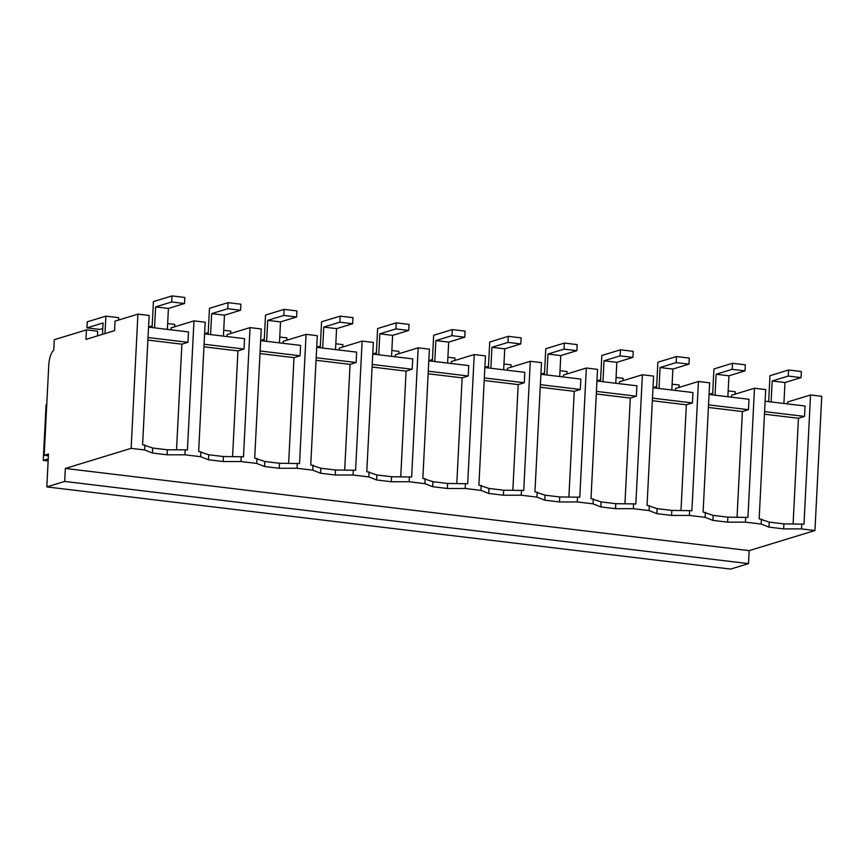 <?xml version="1.0" encoding="UTF-8"?>
<svg xmlns="http://www.w3.org/2000/svg" width="865" height="865" viewBox="0 0 865 865"><rect width="100%" height="100%" fill="white"/><g stroke="black" fill="none" stroke-linecap="round" stroke-linejoin="round"><path stroke-width="1.3" d="M64.691 481.437L65.351 468.452L131.134 448.34L137.924 314.136L115.045 321.131L114.569 330.657L85.97 339.404L86.446 329.879L54.279 339.718L53.749 350.109A14.045 5.558 -83.1 0 0 48.775 364.825L44.191 455.314L48.483 454.006L46.818 486.909L64.691 481.437L748.517 563.623L730.644 569.084L46.818 486.909M137.924 314.136L149.137 315.487L142.595 444.686L152.683 448.027L167.367 449.789L167.107 454.795L184.926 454.806L200.669 456.698L208.476 459.769L223.159 461.532L240.978 461.542L256.721 463.435L264.528 466.505L279.211 468.268L297.03 468.279L312.773 470.171L320.58 473.242L335.263 475.004L353.082 475.015L368.825 476.907L376.632 479.978L391.315 481.74L409.134 481.751L424.877 483.643L432.684 486.714L447.367 488.476L465.186 488.487L473.036 489.428L480.929 490.379L488.736 493.45L503.419 495.213L521.238 495.223L529.088 496.164L536.981 497.115L544.788 500.186L559.471 501.949L577.29 501.96L585.14 502.9L593.033 503.852L600.84 506.922L615.523 508.685L633.331 508.696L641.192 509.636L649.074 510.588L656.881 513.659L671.575 515.421L689.383 515.432L697.244 516.373L705.126 517.324L712.933 520.395L727.616 522.157L745.435 522.168L753.296 523.109L761.178 524.06L768.985 527.131L783.668 528.893L801.487 528.904L814.949 530.526L821.75 396.321L810.537 394.97L803.996 524.168L783.928 523.887L769.245 522.125L759.156 518.773L765.698 389.585L754.485 388.234L731.606 395.229L731.509 397.186M148.553 327.132L188.494 331.933L187.965 342.313L181.888 344.173L176.536 449.789M204.605 333.868L244.546 338.669L244.017 349.049L204.075 344.259M260.646 340.605L300.598 345.405L300.068 355.785L260.127 350.995M316.698 347.341L356.639 352.131L356.121 362.522L316.179 357.721M372.75 354.077L412.692 358.867L412.173 369.258L372.231 364.457M428.802 360.813L468.743 365.603L468.225 375.994L428.272 371.193M484.854 367.539L524.796 372.339L524.277 382.73L484.324 377.929M540.906 374.275L580.848 379.075L580.318 389.466L540.376 384.666M596.958 381.011L636.899 385.812L636.37 396.202L596.428 391.402M653.01 387.747L692.952 392.548L692.422 402.939L652.48 398.138M709.062 394.483L749.004 399.284L748.474 409.675L708.532 404.874M765.114 401.219L805.055 406.02L804.526 416.411L764.584 411.61M86.446 329.879L97.659 331.219L97.421 335.901M44.191 455.314L48.397 455.823M65.351 468.452L749.177 550.637L748.517 563.623M749.177 550.637L814.949 530.526M131.134 448.34L144.617 449.962L152.424 453.033L167.107 454.795M144.617 449.962L144.877 444.956M184.926 454.806L185.186 449.8L187.435 450.07L193.976 320.872L171.097 327.867L171 329.825M187.965 342.313L148.023 337.523M152.424 453.033L152.683 448.027M185.186 449.8L167.367 449.789M193.976 320.872L205.189 322.223L198.647 451.411L208.735 454.763L223.419 456.525L243.487 456.807L250.028 327.608L261.241 328.96L254.699 458.147L264.787 461.499L279.471 463.262L299.539 463.543L306.08 334.344L311.681 335.014L317.293 335.696L310.751 464.883L320.839 468.235L335.523 469.998L355.591 470.279L362.132 341.08L373.345 342.432L366.792 471.62L376.881 474.971L391.564 476.734L411.643 477.015L418.184 347.817L429.397 349.168L422.844 478.356L432.933 481.708L447.616 483.47L467.695 483.751L474.236 354.553L479.837 355.223L485.449 355.904L478.896 485.092L488.985 488.444L503.668 490.206L523.736 490.487L530.288 361.289L535.889 361.959L541.49 362.64L534.948 491.828L545.037 495.18L559.72 496.943L579.788 497.224L586.34 368.025L591.941 368.695L597.542 369.377L591 498.564L601.088 501.916L615.772 503.679L635.84 503.96L642.392 374.761L647.993 375.432L653.594 376.113L647.052 505.301L657.14 508.652L671.824 510.415L691.892 510.696L698.433 381.497L704.045 382.168L709.646 382.849L703.104 512.037L713.193 515.389L727.876 517.151L747.944 517.432L754.485 388.234M200.669 456.698L200.929 451.692M181.888 344.173L147.893 340.086M761.178 524.06L761.438 519.054M745.435 522.168L745.695 517.162M804.526 416.411L798.449 418.271L793.097 523.887M798.449 418.271L764.455 414.184M768.985 527.131L769.245 522.125M783.668 528.893L783.928 523.887M801.487 528.904L801.747 523.898M810.537 394.97L787.658 401.966L787.561 403.923M244.017 349.049L237.94 350.909L232.588 456.525M237.94 350.909L203.945 346.822M208.476 459.769L208.735 454.763M223.159 461.532L223.419 456.525M240.978 461.542L241.238 456.536M256.721 463.435L256.981 458.428M250.028 327.608L227.149 334.604L227.052 336.561M300.068 355.785L293.992 357.645L288.64 463.262M293.992 357.645L259.997 353.558M264.528 466.505L264.787 461.499M279.211 468.268L279.471 463.262M297.03 468.279L297.279 463.272M312.773 470.171L313.022 465.165M306.08 334.344L283.201 341.34L283.104 343.297M356.121 362.522L350.044 364.381L344.692 469.998M350.044 364.381L316.049 360.294M320.58 473.242L320.839 468.235M335.263 475.004L335.523 469.998M353.082 475.015L353.331 470.009M368.825 476.907L369.074 471.901M362.132 341.08L339.253 348.076L339.156 350.033M412.173 369.258L406.096 371.117L400.744 476.734M406.096 371.117L372.091 367.03M376.632 479.978L376.881 474.971M391.315 481.74L391.564 476.734M409.134 481.751L409.383 476.745M424.877 483.643L425.126 478.637M418.184 347.817L395.305 354.812L395.208 356.769M468.225 375.994L462.148 377.854L456.796 483.47M462.148 377.854L428.143 373.767M432.684 486.714L432.933 481.708M447.367 488.476L447.616 483.47M465.186 488.487L465.435 483.481M480.929 490.379L481.178 485.373M474.236 354.553L451.357 361.548L451.26 363.505M524.277 382.73L518.189 384.59L512.848 490.206M518.189 384.59L484.195 380.503M488.736 493.45L488.985 488.444M503.419 495.213L503.668 490.206M521.238 495.223L521.487 490.217M536.981 497.115L537.23 492.109M530.288 361.289L507.409 368.285L507.301 370.242M580.318 389.466L574.241 391.326L568.9 496.943M574.241 391.326L540.247 387.239M544.788 500.186L545.037 495.18M559.471 501.949L559.72 496.943M577.29 501.96L577.539 496.953M593.033 503.852L593.282 498.846M586.34 368.025L563.461 375.021L563.353 376.978M636.37 396.202L630.293 398.062L624.941 503.679M630.293 398.062L596.299 393.975M600.84 506.922L601.088 501.916M615.523 508.685L615.772 503.679M633.331 508.696L633.591 503.69M649.074 510.588L649.334 505.582M642.392 374.761L619.502 381.757L619.405 383.714M692.422 402.939L686.345 404.798L680.993 510.415M686.345 404.798L652.351 400.711M656.881 513.659L657.14 508.652M671.575 515.421L671.824 510.415M689.383 515.432L689.643 510.426M705.126 517.324L705.386 512.318M698.433 381.497L675.554 388.493L675.457 390.45M748.474 409.675L742.397 411.535L737.045 517.151M742.397 411.535L708.403 407.447M712.933 520.395L713.193 515.389M727.616 522.157L727.876 517.151M154.554 327.846L155.613 306.891L171.703 301.971L172.005 295.917L153.419 301.593L152.099 327.554M155.613 306.891L168.426 308.437L184.504 303.518L184.818 297.452L172.005 295.917M171.703 301.971L184.504 303.518M168.426 308.437L167.356 329.392M210.595 334.582L211.666 313.627L227.744 308.708L228.057 302.653L209.471 308.329L208.151 334.29M211.666 313.627L224.478 315.174L240.556 310.254L240.87 304.188L228.057 302.653M227.744 308.708L240.556 310.254M224.478 315.174L223.408 336.128M266.647 341.318L267.718 320.364L283.796 315.444L284.109 309.389L265.512 315.065L264.203 341.026M267.718 320.364L280.519 321.899L296.608 316.99L296.922 310.924L284.109 309.389M283.796 315.444L296.608 316.99M280.519 321.899L279.46 342.864M322.699 348.054L323.759 327.1L339.848 322.18L340.161 316.125L321.564 321.802L320.255 347.762M323.759 327.1L336.571 328.635L352.661 323.726L352.974 317.66L340.161 316.125M339.848 322.18L352.661 323.726M336.571 328.635L335.512 349.601M378.751 354.791L379.811 333.836L395.9 328.916L396.213 322.861L377.616 328.538L376.307 354.499M379.811 333.836L392.624 335.371L408.713 330.462L409.015 324.397L396.213 322.861M395.9 328.916L408.713 330.462M392.624 335.371L391.564 356.337M434.803 361.527L435.863 340.572L451.952 335.652L452.254 329.597L433.668 335.274L432.359 361.235M435.863 340.572L448.675 342.108L464.764 337.199L465.067 331.133L452.254 329.597M451.952 335.652L464.764 337.199M448.675 342.108L447.616 363.073M490.855 368.263L491.915 347.308L508.004 342.389L508.306 336.334L489.72 342.01L488.401 367.971M491.915 347.308L504.728 348.844L520.817 343.935L521.119 337.869L508.306 336.334M508.004 342.389L520.817 343.935M504.728 348.844L503.668 369.809M546.907 374.999L547.967 354.045L564.056 349.125L564.358 343.07L545.772 348.746L544.453 374.707M547.967 354.045L560.779 355.58L576.869 350.671L577.171 344.605L564.358 343.07M564.056 349.125L576.869 350.671M560.779 355.58L559.72 376.545M602.959 381.735L604.019 360.781L620.108 355.861L620.41 349.806L601.824 355.483L600.505 381.443M604.019 360.781L616.832 362.316L632.921 357.396L633.223 351.341L620.41 349.806M620.108 355.861L632.921 357.396M616.832 362.316L615.772 383.282M659.011 388.471L660.071 367.517L676.16 362.597L676.462 356.542L657.876 362.219L656.557 388.18M660.071 367.517L672.884 369.052L688.973 364.133L689.275 358.078L676.462 356.542M676.16 362.597L688.973 364.133M672.884 369.052L671.824 390.018M715.063 395.208L716.123 374.253L732.212 369.333L732.514 363.278L713.928 368.955L712.609 394.916M716.123 374.253L728.936 375.788L745.014 370.869L745.327 364.814L732.514 363.278M732.212 369.333L745.014 370.869M728.936 375.788L727.865 396.743M771.104 401.944L772.175 380.989L788.253 376.07L788.566 370.004L769.98 375.691L768.661 401.652M772.175 380.989L784.988 382.525L801.066 377.605L801.379 371.55L788.566 370.004M788.253 376.07L801.066 377.605M784.988 382.525L783.917 403.479M104.989 333.587L105.865 316.136L87.279 321.823L86.976 327.878L103.054 322.959L102.481 334.355M86.976 327.878L99.778 329.414L102.773 328.505M118.559 320.061L118.678 317.671L105.865 316.136M152.186 325.846L148.553 326.959M174.611 326.797L174.73 324.407L167.659 323.564M208.238 332.582L204.605 333.695M230.663 333.533L230.782 331.144L223.711 330.3M264.29 339.318L260.657 340.432M286.715 340.269L286.834 337.88L279.763 337.036M320.342 346.054L316.709 347.168M342.767 347.006L342.886 344.616L335.804 343.773M376.394 352.79L372.761 353.904M398.808 353.742L398.938 351.352L391.856 350.509M432.446 359.526L428.813 360.64M454.86 360.478L454.99 358.088L447.908 357.234M488.487 366.263L484.865 367.376M510.912 367.214L511.031 364.825L503.96 363.97M544.539 372.999L540.917 374.113M566.964 373.95L567.083 371.561L560.012 370.707M600.591 379.735L596.969 380.838M623.016 380.687L623.135 378.297L616.064 377.443M656.643 386.471L653.021 387.574M679.068 387.423L679.187 385.033L672.116 384.179M712.695 393.207L709.062 394.31M735.12 394.159L735.239 391.769L728.168 390.915M48.137 460.969L43.25 460.385L46.061 404.971L46.753 404.755M43.25 460.385L48.235 458.861"/></g></svg>
